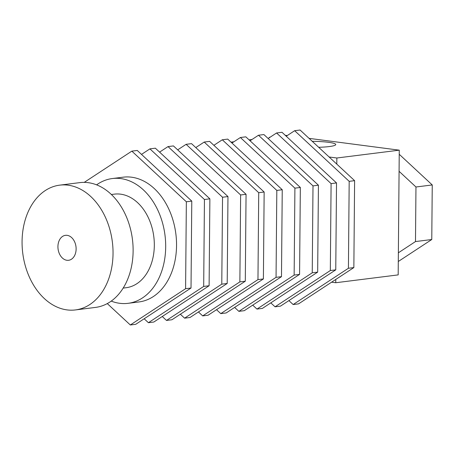 <?xml version="1.0" encoding="UTF-8"?>
<svg xmlns="http://www.w3.org/2000/svg" width="455" height="455" viewBox="0 0 455 455"><rect width="100%" height="100%" fill="white"/><g stroke="black" fill="none" stroke-linecap="round" stroke-linejoin="round"><path stroke-width="0.68" d="M399.228 154.279L432.25 184.952L431.772 239.523L398.29 261.494M399.08 171.307L415.967 186.994L432.25 184.952M415.967 186.994L415.489 241.565L431.772 239.523M415.489 241.565L398.37 252.804M76.121 248.999A12.575 9.032 -97.2 0 0 65.457 235.332A12.575 9.032 -97.2 0 0 58.064 248.93A12.575 9.032 -97.2 0 0 68.591 260.288A12.575 9.032 -97.2 0 0 76.121 248.999M331.598 282.185L335.756 282.731L398.176 274.894L399.262 150.167L309.082 138.365M287.315 135.522L285.268 135.328M113.039 253.486A62.887 45.159 -97.2 0 0 59.724 185.145A62.887 45.159 -97.2 0 0 22.75 253.162A62.887 45.159 -97.2 0 0 75.388 309.935A62.887 45.159 -97.2 0 0 113.039 253.486M269.269 137.763L269.275 137.336L270.077 137.234M336.791 164.113L336.848 157.999L399.262 150.167M335.756 282.731L335.784 279.438M336.848 157.999L329.124 156.992M269.275 137.336L269.815 137.404M312.255 141.317A23.58 3.02 -179.5 0 1 335.75 144.542A23.58 3.02 -179.5 0 1 329.227 146.567A23.58 3.02 -179.5 0 1 318.688 147.295M230.992 142.142L233.893 141.778M249.084 139.867L251.985 139.503M75.388 309.935L95.47 307.415A62.887 45.159 -97.2 0 0 133.122 250.967A62.887 45.159 -97.2 0 0 79.807 182.626L59.724 185.145M111.401 194.501L114.33 194.137A47.161 33.869 82.8 0 1 154.319 245.393A47.161 33.869 82.8 0 1 126.081 287.725L123.151 288.095M96.625 184.844A62.887 45.159 82.8 0 1 112.374 178.536A62.887 45.159 82.8 0 1 165.688 246.877A62.887 45.159 82.8 0 1 128.037 303.326A62.887 45.159 82.8 0 1 111.219 301.102M286.24 136.227L294.664 130.699L300.09 130.022L354.61 180.663L353.853 267.58L298.571 303.86L293.145 304.543L288.908 300.601M128.037 303.326L138.894 301.961A62.887 45.159 -97.2 0 0 176.546 245.518A62.887 45.159 -97.2 0 0 123.231 177.171L112.374 178.536M354.61 180.663L349.184 181.34L348.422 268.262L293.145 304.543M353.853 267.58L348.422 268.262M294.664 130.699L349.184 181.34M84.243 182.37L131.831 151.14L186.351 201.781L185.594 288.703L130.318 324.978L107.278 303.582M131.831 151.14L137.262 150.457L191.782 201.099L186.351 201.781M191.782 201.099L191.02 288.021L185.594 288.703M191.02 288.021L135.744 324.301L130.318 324.978M268.149 138.502L276.572 132.974L281.998 132.291L336.518 182.933L335.762 269.855L280.479 306.13L275.053 306.812L270.81 302.876M336.518 182.933L331.092 183.615L330.33 270.532L275.053 306.812M335.762 269.855L330.33 270.532M276.572 132.974L331.092 183.615M141.499 154.399L149.923 148.87L204.443 199.512L203.686 286.428L148.41 322.709L144.167 318.773M149.923 148.87L155.354 148.188L209.874 198.829L204.443 199.512M209.874 198.829L209.112 285.751L203.686 286.428M209.112 285.751L153.835 322.026L148.41 322.709M250.057 140.771L258.48 135.243L263.906 134.561L318.426 185.202L317.67 272.124L262.387 308.405L256.961 309.082L252.718 305.146M318.426 185.202L313 185.885L312.238 272.807L256.961 309.082M317.67 272.124L312.238 272.807M258.48 135.243L313 185.885M159.591 152.124L168.02 146.595L222.535 197.237L221.778 284.159L166.502 320.439L162.259 316.498M168.02 146.595L173.446 145.918L227.966 196.56L222.535 197.237M227.966 196.56L227.204 283.476L221.778 284.159M227.204 283.476L171.927 319.757L166.502 320.439M231.965 143.041L240.388 137.512L245.814 136.83L300.334 187.471L299.578 274.393L244.295 310.674L238.869 311.357L234.626 307.415M300.334 187.471L294.908 188.154L294.146 275.076L238.869 311.357M299.578 274.393L294.146 275.076M240.388 137.512L294.908 188.154M177.683 149.854L186.112 144.326L240.632 194.968L239.87 281.89L184.594 318.17L180.351 314.229M186.112 144.326L191.538 143.643L246.058 194.285L240.632 194.968M246.058 194.285L245.296 281.207L239.87 281.89M245.296 281.207L190.019 317.488L184.594 318.17M213.873 145.316L222.296 139.782L227.722 139.105L282.242 189.746L281.486 276.663L226.203 312.943L220.777 313.626L216.535 309.684M282.242 189.746L276.816 190.423L276.054 277.345L220.777 313.626M281.486 276.663L276.054 277.345M222.296 139.782L276.816 190.423M195.775 147.585L204.204 142.057L258.724 192.698L257.962 279.62L202.685 315.895L198.443 311.959M204.204 142.057L209.63 141.374L264.15 192.016L258.724 192.698M264.15 192.016L263.394 278.938L257.962 279.62M263.394 278.938L208.111 315.218L202.685 315.895"/></g></svg>
